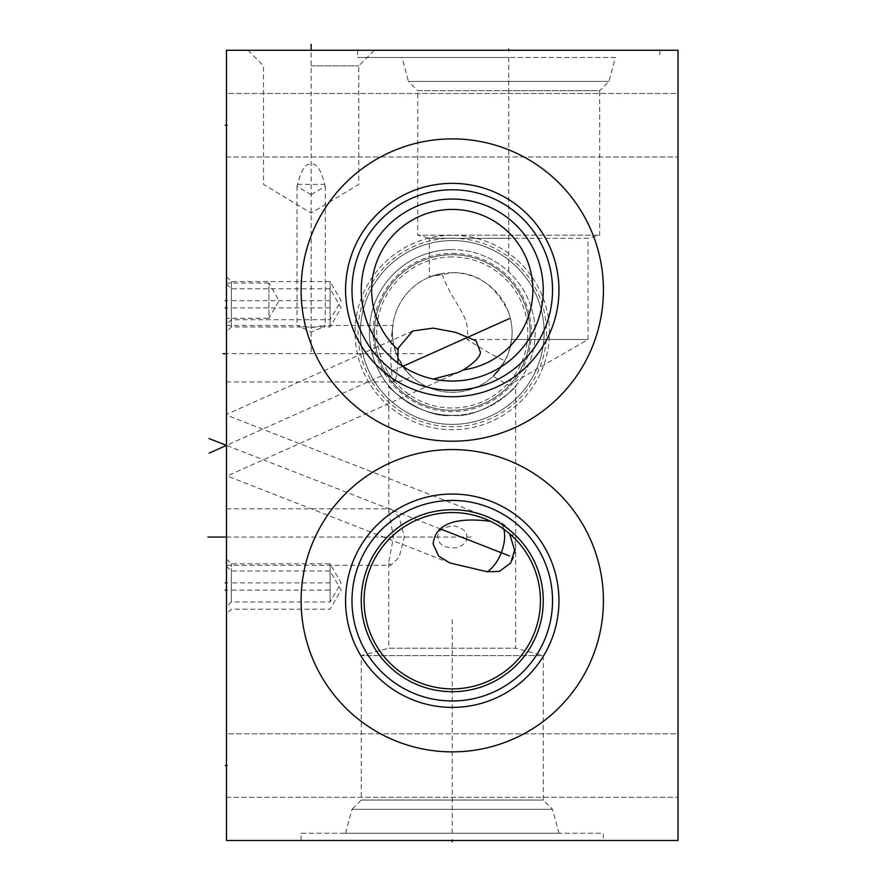 <?xml version="1.0" encoding="UTF-8"?>
<svg xmlns="http://www.w3.org/2000/svg" width="886" height="886" viewBox="0 0 886 886"><rect width="100%" height="100%" fill="white"/><g stroke="black" fill="none" stroke-linecap="round" stroke-linejoin="round"><path stroke-width="0.66" stroke-dasharray="4.43 3.32" d="M226.473 50.258L678.034 50.258L678.034 840.493L226.473 840.493L226.473 50.258M508.708 50.258L357.545 50.258L659.86 50.258L508.708 50.258L508.708 51.488L508.708 50.258M311.141 351.842L311.141 50.258L247.925 50.258L374.368 50.258L311.141 50.258L311.141 51.488M226.473 733.818L226.473 797.256L226.473 733.818L226.473 797.256L226.473 733.818L678.034 733.818L678.034 797.256L678.034 733.818L678.034 797.256L678.034 733.818L226.473 733.818M226.473 93.495L226.473 156.944L226.473 93.495L226.473 156.944L226.473 93.495L678.034 93.495L678.034 156.944L678.034 93.495L678.034 156.944L678.034 93.495L226.473 93.495M226.473 582.877L226.473 606.81L226.473 558.944L226.473 582.877L227.68 582.877M226.473 590.109L226.473 614.042L226.473 566.176L226.473 590.109L227.68 590.109M226.473 307.874L226.473 331.807L226.473 283.941L226.473 307.874L227.68 307.874M226.473 300.653L226.473 276.72L226.473 300.653L227.68 300.653L226.473 300.653M227.68 537.049L226.473 537.049L226.473 565.268L226.473 508.819L226.473 537.049L226.473 508.819L226.473 537.049L473.556 537.049M226.473 427.473L226.473 469.824L226.473 415.08L497.522 520.957A28.219 15.051 111.3 0 0 490.191 521.278M226.473 463.289L226.473 475.682L449.889 562.953M227.702 353.713L226.473 353.713C226.473 317.343 226.473 317.343 226.473 353.713C226.473 317.343 226.473 317.343 226.473 353.713C226.473 390.073 226.473 390.073 226.473 353.713C226.473 390.073 226.473 390.073 226.473 353.713L422.245 353.713M226.473 465.925L226.473 422.257L226.473 476.303L458.195 372.474M412.81 330.954L226.473 414.449L226.473 424.837M226.473 283.044L226.473 318.262L226.473 283.044L268.923 283.044L268.923 318.262L279.09 300.653L268.923 283.044L268.923 318.262L226.473 318.262M452.259 235.288A97.194 97.194 0 0 0 355.065 332.494A97.194 97.194 0 0 0 452.259 429.688A97.194 97.194 0 0 0 549.453 332.494A97.194 97.194 0 0 0 452.259 235.288A97.194 97.194 0 0 1 549.453 332.494A97.194 97.194 0 0 1 452.259 429.688A97.194 97.194 0 0 1 355.065 332.494A97.194 97.194 0 0 1 452.259 235.288M301.096 840.493L603.421 840.493L301.096 840.493L301.096 833.272L603.421 833.272L603.421 840.493M301.096 833.272L603.421 833.272M558.944 833.272L345.573 833.272L558.944 833.272L552.532 809.339L543.251 800.058L543.251 655.585L515.707 648.198L388.81 648.198L388.81 561.945L390.826 565.268L399.077 557.394L404.304 537.049L399.077 516.693L390.826 508.819L388.81 512.152L393.462 537.049L388.81 561.945M345.573 833.272L351.986 809.339L552.532 809.339L351.986 809.339L361.266 800.058L543.251 800.058L361.266 800.058L361.266 655.585L543.251 655.585L361.266 655.585L388.81 648.198L515.707 648.198L515.707 385.787C520.614 383.959 483.014 419.355 452.259 415.346C421.503 419.355 383.904 383.959 388.81 385.787C383.904 383.959 421.503 419.355 452.259 415.346C483.014 419.355 520.614 383.959 515.707 385.787M388.81 512.152L388.81 385.787M466.734 537.049C467.155 541.745 463.799 545.3 456.689 547.725C444.55 548.312 438.249 544.757 437.784 537.049C437.861 530.094 443.598 526.428 455.005 526.04C463.633 528.565 467.542 532.242 466.734 537.049M452.259 249.63A82.863 82.863 0 0 0 369.396 332.494A82.863 82.863 0 0 0 452.259 415.346A82.863 82.863 0 0 1 369.396 332.494A82.863 82.863 0 0 1 452.259 249.63A82.863 82.863 0 0 1 535.122 332.494A82.863 82.863 0 0 1 452.259 415.346A82.863 82.863 0 0 0 535.122 332.494A82.863 82.863 0 0 0 452.259 249.63M452.259 240.593A91.889 91.889 0 0 1 544.148 332.494A91.889 91.889 0 0 1 452.259 424.383A91.889 91.889 0 0 1 360.369 332.494A91.889 91.889 0 0 1 452.259 240.593A91.889 91.889 0 0 0 360.369 332.494A91.889 91.889 0 0 0 452.259 424.383A91.889 91.889 0 0 0 544.148 332.494A91.889 91.889 0 0 0 452.259 240.593M452.259 238.223A94.259 94.259 0 0 1 546.518 332.494A94.259 94.259 0 0 1 452.259 426.753A94.259 94.259 0 0 1 357.999 332.494A94.259 94.259 0 0 1 452.259 238.223M452.259 254.703A77.78 77.78 0 0 0 374.479 332.494A77.78 77.78 0 0 0 452.259 410.273A77.78 77.78 0 0 0 530.038 332.494A77.78 77.78 0 0 0 452.259 254.703A77.78 77.78 0 0 1 530.038 332.494A77.78 77.78 0 0 1 452.259 410.273A77.78 77.78 0 0 1 374.479 332.494A77.78 77.78 0 0 1 452.259 254.703M452.259 256.962A75.52 75.52 0 0 0 376.738 332.494A75.52 75.52 0 0 0 452.259 408.014A75.52 75.52 0 0 0 527.779 332.494A75.52 75.52 0 0 0 452.259 256.962M452.259 272.655A59.827 59.827 0 0 0 392.432 332.494A59.827 59.827 0 0 0 452.259 392.321A59.827 59.827 0 0 0 512.086 332.494A59.827 59.827 0 0 0 452.259 272.655C426.044 277.628 422.511 277.938 441.649 273.608A59.827 59.827 0 0 0 452.259 392.321A59.827 59.827 0 0 0 505.02 360.713L493.048 376.262L508.708 385.31L588.06 339.493L511.676 339.493C512.728 330.312 511.743 321.363 508.708 312.647C495.385 285.325 476.568 272.002 452.259 272.655M402.022 57.49L508.708 57.49L402.022 57.49L408.435 81.423L608.97 81.423L408.435 81.423L417.716 90.704L508.708 90.704L417.716 90.704L417.716 235.178L599.689 235.178L417.716 235.178L429.345 238.29L508.708 238.29L429.345 238.29L429.345 277.218L441.649 273.608C445.935 284.007 449.479 291.383 452.259 295.769C463.965 315.759 469.458 322.26 467.044 339.493C475.882 345.263 496.825 357.9 505.02 360.713C496.57 372.928 492.594 378.1 493.081 376.229C493.701 374.158 498.907 374.878 508.708 352.329L511.676 339.493M226.473 381.932L394.237 381.932A28.219 3.444 -90 0 0 397.648 356.936L396.319 353.713C389.319 335.163 394.215 317.299 392.509 329.271A28.219 3.444 90 0 0 390.792 353.713A28.219 3.444 -90 0 0 394.237 381.932A28.219 28.219 0 0 0 411.348 376.151L406.486 371.024L397.648 356.936C405.677 373.648 417.195 381.102 408.025 372.773C398.8 365.087 390.327 339.991 392.509 329.271L392.841 325.494L323.7 325.494L325.262 326.336L311.141 331.951L297.474 325.494L311.141 327.709L323.7 325.494M311.141 194.676L325.262 186.27L324.697 184.377C320.865 169.171 316.346 162.559 311.141 164.552C305.936 162.559 301.428 169.171 297.596 184.377L297.031 186.27L311.141 194.676M311.141 65.841L358.786 65.841L311.141 65.841M297.596 184.377L324.697 184.377M615.382 57.49L508.708 57.49L615.382 57.49L608.97 81.423L599.689 90.704L508.708 90.704L599.689 90.704L599.689 235.178L588.06 238.29L508.708 238.29L588.06 238.29L588.06 339.493L467.044 339.493M508.708 57.49L357.545 57.49L508.708 57.49L508.708 274.117M226.473 797.256L678.034 797.256L226.473 797.256M226.473 156.944L678.034 156.944L226.473 156.944M301.096 600.719A151.163 151.163 0 0 1 452.259 449.556A151.163 151.163 0 0 1 603.421 600.719A151.163 151.163 0 0 1 452.259 751.871A151.163 151.163 0 0 1 301.096 600.719M361.266 600.719A90.992 90.992 0 0 1 452.259 509.727A90.992 90.992 0 0 1 543.251 600.719A90.992 90.992 0 0 1 452.259 691.7A90.992 90.992 0 0 1 361.266 600.719M491.752 521.887L490.711 521.378A88.168 88.168 0 0 0 364.091 600.719A88.168 88.168 0 0 0 452.259 688.887A88.168 88.168 0 0 0 509.583 533.726L508.077 532.464M492.893 522.474L494.089 523.105M495.352 523.792L497.987 525.343M500.679 527.037L503.248 528.787M505.363 530.337L506.504 531.212M507.135 531.711L507.988 532.397M301.096 290.043A151.163 151.163 0 0 1 452.259 138.88A151.163 151.163 0 0 1 603.421 290.043A151.163 151.163 0 0 1 452.259 441.206A151.163 151.163 0 0 1 301.096 290.043M399.974 364.511L397.825 362.961A90.992 90.992 0 0 1 452.259 199.051A90.992 90.992 0 0 1 543.251 290.043A90.992 90.992 0 0 1 433.387 379.053L432.036 378.754M431.947 378.732L430.375 378.366M430.33 378.355L428.536 377.879M428.281 377.813L426.543 377.325M424.383 376.661L422.079 375.885M419.665 374.988L417.151 373.992M231.335 582.877L231.335 601.959L231.335 563.806L231.335 582.877L330.113 582.877L330.113 563.806L330.113 601.959L330.113 582.877M231.335 590.109L231.335 571.027L231.335 590.109L330.113 590.109L330.113 571.027L330.113 590.109M231.335 307.874L231.335 326.956L231.335 288.803L231.335 307.874L330.113 307.874L330.113 288.803L330.113 326.956L330.113 307.874M231.335 300.653L231.335 281.571L231.335 300.653L330.113 300.653L330.113 281.571L330.113 300.653M452.259 839.286L452.259 840.493L452.259 839.286M452.259 833.272L452.259 616.645M227.68 765.537L226.473 765.537L227.68 765.537M227.68 125.225L226.473 125.225L227.68 125.225M402.753 366.383L226.473 445.381L440.563 529.008M226.473 716.32C226.473 755.06 226.473 755.06 226.473 716.32C226.473 677.568 226.473 677.568 226.473 716.32L226.473 708.578M226.473 729.643L226.473 718.9M226.473 712.444L226.473 713.739M226.473 759.667L226.473 777.731L226.473 759.667M226.473 806.282L226.473 813.16L226.473 806.282M226.473 817.468L226.473 799.405L226.473 817.468M226.473 799.859L226.473 817.922M226.473 596.655L226.473 614.718L226.473 596.655M226.473 303.134L226.473 285.07L226.473 303.134M226.473 80.371L226.473 95.422M226.473 78.865L226.473 77.359L226.473 78.865M226.473 86.385L226.473 93.916L226.473 86.385M452.259 253.385A79.109 79.109 0 0 1 531.356 332.494A79.109 79.109 0 0 1 452.259 411.591A79.109 79.109 0 0 1 373.15 332.494A79.109 79.109 0 0 1 452.259 253.385M503.791 529.175A28.219 15.051 111.3 0 0 497.522 520.957A28.219 28.219 0 0 1 510.701 562.953M226.473 508.819L390.826 508.819M226.473 565.268L390.826 565.268M226.473 325.494L297.474 325.494M325.262 186.27L325.262 326.336M297.031 186.27L297.031 325.727M247.925 50.258L263.507 65.841L263.507 184.377L311.141 213.083L358.786 184.377L358.786 65.841L374.368 50.258M659.86 50.258L659.86 57.49M357.545 50.258L357.545 57.49M226.473 558.944L231.335 563.806L330.113 563.806L341.121 582.877L330.113 601.959L231.335 601.959L226.473 606.81M226.473 566.176L231.335 571.027L330.113 571.027L341.121 590.109L330.113 609.18L231.335 609.18L226.473 614.042M226.473 283.941L231.335 288.803L330.113 288.803L341.121 307.874L330.113 326.956L231.335 326.956L226.473 331.807M226.473 276.72L231.335 281.571L330.113 281.571L341.121 300.653L330.113 319.735L231.335 319.735L226.473 324.586"/><path stroke-width="1.33" d="M678.034 50.258L226.473 50.258L226.473 840.493L678.034 840.493L678.034 50.258M301.096 600.719A151.163 151.163 0 0 1 452.259 449.556A151.163 151.163 0 0 1 603.421 600.719A151.163 151.163 0 0 1 452.259 751.871A151.163 151.163 0 0 1 301.096 600.719M301.096 290.043A151.163 151.163 0 0 1 452.259 138.88A151.163 151.163 0 0 1 603.421 290.043A151.163 151.163 0 0 1 452.259 441.206A151.163 151.163 0 0 1 301.096 290.043M345.573 600.719A106.685 106.685 0 0 1 452.259 494.034A106.685 106.685 0 0 1 558.944 600.719A106.685 106.685 0 0 1 452.259 707.393A106.685 106.685 0 0 1 345.573 600.719M351.986 600.719A100.273 100.273 0 0 1 452.259 500.446A100.273 100.273 0 0 1 552.532 600.719A100.273 100.273 0 0 1 452.259 700.981A100.273 100.273 0 0 1 351.986 600.719M361.266 600.719A90.992 90.992 0 0 0 452.259 691.7A90.992 90.992 0 0 0 543.251 600.719A90.992 90.992 0 0 0 452.259 509.727A90.992 90.992 0 0 0 361.266 600.719M540.427 600.719A88.168 88.168 0 0 1 452.259 688.887A88.168 88.168 0 0 1 364.091 600.719A88.168 88.168 0 0 1 452.259 512.551A88.168 88.168 0 0 1 540.427 600.719M490.711 521.378L490.191 521.278C440.12 514.965 434.251 534.036 433.11 544.004L438.648 556.054L449.889 562.953L487.145 571.758L499.372 571.404L510.701 562.953L514.633 550.239L509.583 533.726M491.752 521.887L492.893 522.474M494.089 523.105L495.352 523.792M497.987 525.343L500.679 527.037M503.248 528.787L504.311 529.551M504.488 529.684L505.363 530.337M506.504 531.212L507.135 531.711M345.573 290.043A106.685 106.685 0 0 1 452.259 183.358A106.685 106.685 0 0 1 558.944 290.043A106.685 106.685 0 0 1 452.259 396.729A106.685 106.685 0 0 1 345.573 290.043M351.986 290.043A100.273 100.273 0 0 1 452.259 189.77A100.273 100.273 0 0 1 552.532 290.043A100.273 100.273 0 0 1 452.259 390.316A100.273 100.273 0 0 1 351.986 290.043M361.266 290.043A90.992 90.992 0 0 0 452.259 381.035A90.992 90.992 0 0 0 543.251 290.043A90.992 90.992 0 0 0 452.259 199.051A90.992 90.992 0 0 0 361.266 290.043M433.387 379.053L458.195 372.474L463.467 369.872C474.73 362.485 480.378 356.56 480.411 352.13L475.992 340.822L455.847 332.405L433.287 328.13L412.81 330.954L398.434 347.777L398.124 349.782A80.615 80.615 0 0 1 452.259 209.428A80.615 80.615 0 0 1 532.874 290.043A80.615 80.615 0 0 1 463.467 369.872M426.543 377.325L424.383 376.661M422.079 375.885L419.665 374.988M417.151 373.992L414.604 372.873M414.15 372.663L412.123 371.699M412.045 371.666L409.531 370.37M409.498 370.359L407.006 368.986M406.608 368.753L402.698 366.35M402.233 366.04L399.974 364.511M397.825 362.961L398.124 349.782M452.259 840.493L452.259 841.7L452.259 840.493M226.473 765.537L225.277 765.537L226.473 765.537M226.473 125.225L225.277 125.225L226.473 125.225M226.473 582.877L225.277 582.877M226.473 590.109L225.277 590.109M226.473 307.874L225.277 307.874M226.473 300.653L225.277 300.653L226.473 300.653M207.966 537.049L225.277 537.049M209.107 453.167L226.473 445.381L209.107 438.592M440.563 529.008L509.494 555.932M223.039 353.713L225.254 353.713M402.753 366.383L509.494 318.55M508.708 49.04L508.708 50.258L508.708 49.04M311.141 49.04L311.141 44.3M503.791 529.175A28.219 15.051 111.3 0 1 504.632 536.13A28.219 15.051 -68.7 0 1 487.145 571.758"/></g></svg>
